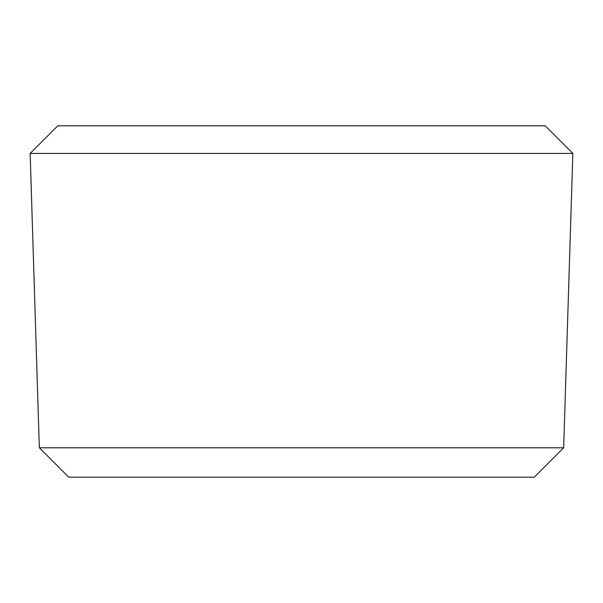<?xml version="1.0" encoding="UTF-8"?>
<svg xmlns="http://www.w3.org/2000/svg" width="603" height="603" viewBox="0 0 603 603"><rect width="100%" height="100%" fill="white"/><g stroke="black" fill="none" stroke-linecap="round" stroke-linejoin="round"><path stroke-width="0.9" d="M545.225 125.801L57.775 125.801L30.15 153.426L572.85 153.426L545.225 125.801M39.338 447.795L68.742 477.199L534.258 477.199L563.662 447.795L39.338 447.795L30.15 153.426M563.662 447.795L572.85 153.426"/></g></svg>
